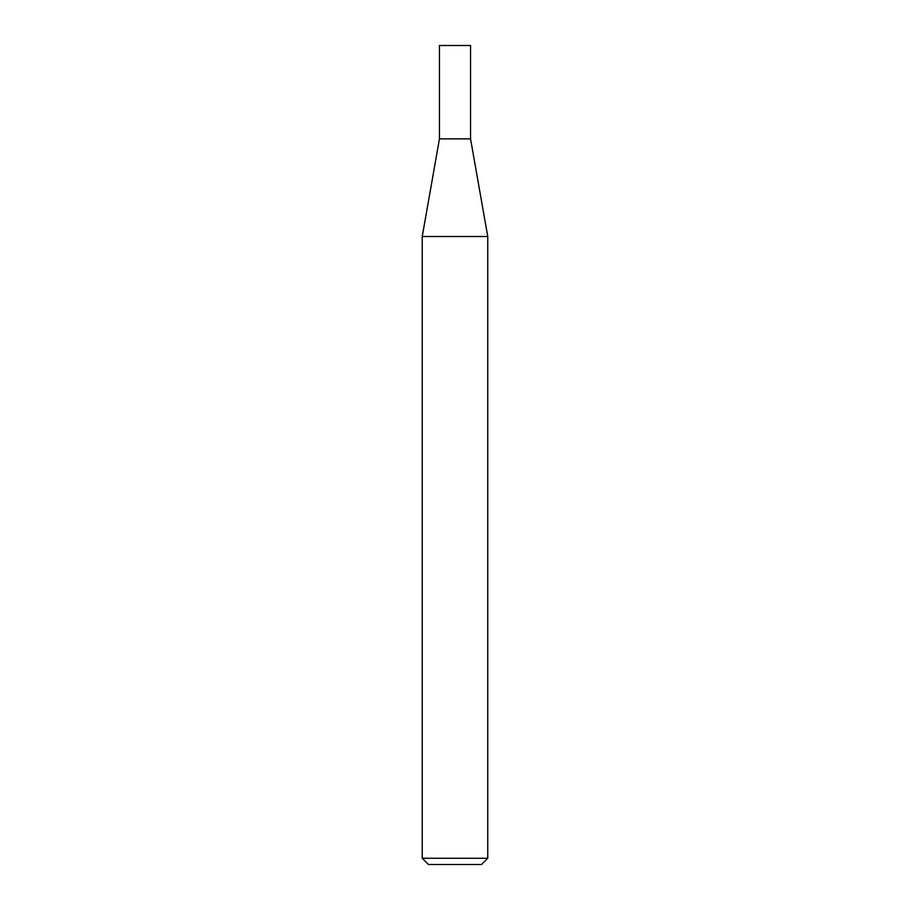 <?xml version="1.0" encoding="UTF-8"?>
<svg xmlns="http://www.w3.org/2000/svg" width="910" height="910" viewBox="0 0 910 910"><rect width="100%" height="100%" fill="white"/><g stroke="black" fill="none" stroke-linecap="round" stroke-linejoin="round"><path stroke-width="1.36" d="M439.45 138.866L470.55 138.866L470.55 45.5L439.45 45.5L439.45 138.866L422.24 236.498L487.76 236.498L470.55 138.866M487.76 858.255L481.515 864.5L428.485 864.5L422.24 858.255L487.76 858.255L487.76 236.498M422.24 858.255L422.24 236.498"/></g></svg>
